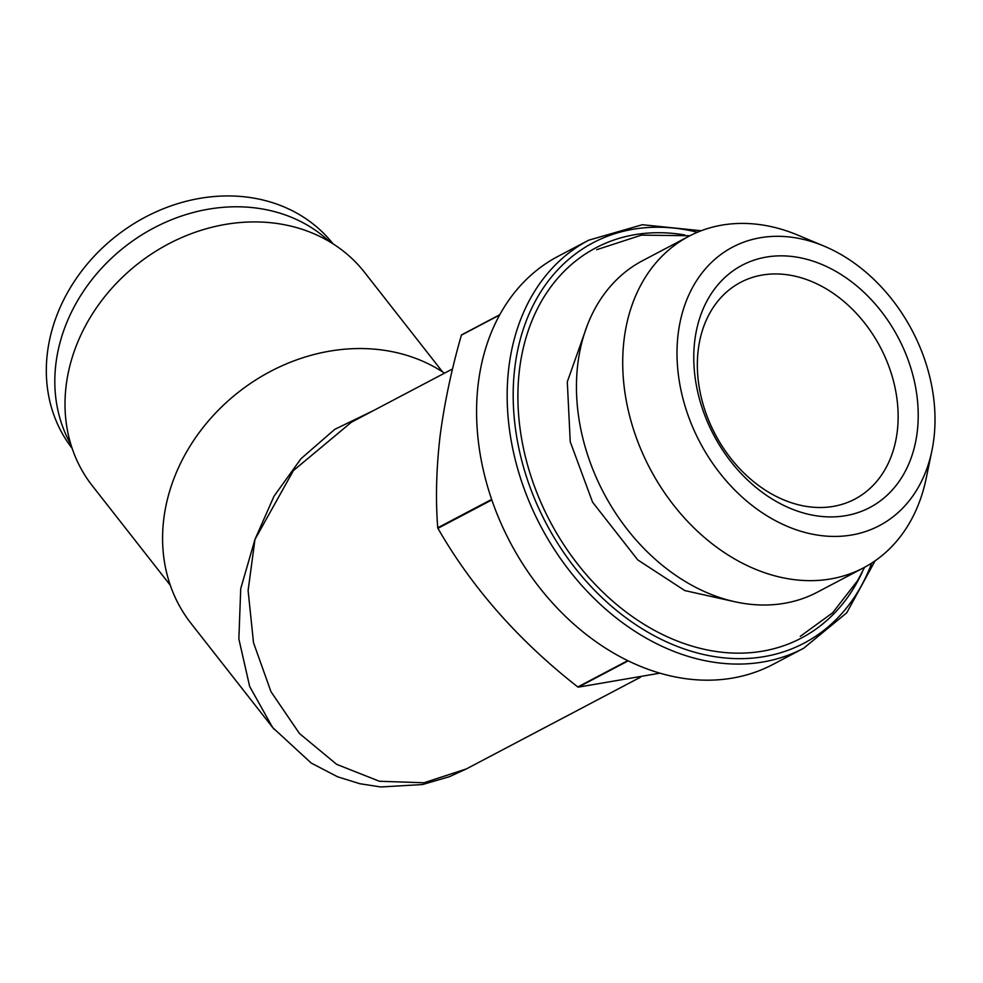 <?xml version="1.0" encoding="UTF-8"?>
<svg xmlns="http://www.w3.org/2000/svg" width="983" height="983" viewBox="0 0 983 983"><rect width="100%" height="100%" fill="white"/><g stroke="black" fill="none" stroke-linecap="round" stroke-linejoin="round"><path stroke-width="1.47" d="M452.561 368.92L351.435 422.199L293.413 470.574L254.953 539.47L248.109 590.599L253.503 642.698L270.989 691.713L299.483 733.539L336.665 764.356L379.438 781.264L423.968 782.763L466.274 768.964L449.575 776.619L422.592 784.532L380.814 786.965L359.827 783.721L337.599 776.791L311.23 763.066L272.684 727.567L249.682 686.527L238.857 638.962L240.724 588.67L254.953 539.47L274.036 496.169L300.982 458.705L334.724 429.374L373.589 410.525M274.06 729.3L190.997 623.357A180.172 152.648 141.9 0 1 209.465 419.778A180.172 152.648 141.9 0 1 419.766 359.975A180.172 152.648 141.9 0 1 444.513 373.159M824.221 246.18L797.95 235.17A187.372 142.756 62.2 0 0 688.948 236.264L642.685 260.63A187.372 142.756 62.2 0 0 603.709 492.938A187.372 142.756 62.2 0 0 817.34 592.184L863.602 567.818A187.372 142.756 62.2 0 0 926.146 478.549L931.921 450.644A157.415 119.938 62.2 0 0 933.85 438.885A157.415 119.938 62.2 0 0 824.221 246.18A157.415 119.938 62.2 0 0 678.811 329.207A157.415 119.938 62.2 0 0 781.215 523.607A157.415 119.938 62.2 0 0 931.921 450.644M499.794 314.72L461.678 334.81A216.199 164.714 62.2 0 0 461.396 335.142L499.647 314.99M688.948 236.264A187.372 142.756 62.2 0 0 649.972 468.572A187.372 142.756 62.2 0 0 863.602 567.818M897.246 431.598A122.519 93.336 62.2 0 0 850.234 307.151A122.519 93.336 62.2 0 0 740.654 282.33A122.519 93.336 62.2 0 0 715.169 434.228A122.519 93.336 62.2 0 0 854.841 499.118A122.519 93.336 62.2 0 0 897.246 431.598M917.213 432.053A136.932 104.321 62.2 0 0 763.41 257.632A136.932 104.321 62.2 0 0 737.397 469.444A136.932 104.321 62.2 0 0 917.213 432.053M659.9 673.171L578.262 687.154L628.174 660.859M333.04 243.845A165.758 140.434 141.9 0 0 116.277 235.981A165.758 140.434 141.9 0 0 72.14 448.346M588.67 240.208L558.111 256.305A230.612 175.699 62.2 0 0 510.14 542.235A230.612 175.699 62.2 0 0 773.068 664.385L803.627 648.276A230.612 175.699 -117.8 0 1 597.369 601.571A230.612 175.699 -117.8 0 1 508.862 367.31A230.612 175.699 -117.8 0 1 588.67 240.208L642.317 224.726L701.186 230.747M684.709 234.949A220.524 168.019 62.2 0 0 522.231 352.897A220.524 168.019 62.2 0 0 673.122 639.331A220.524 168.019 62.2 0 0 862.312 572.02M627.756 660.65L577.807 686.97A216.199 164.714 62.2 0 0 578.262 687.154M577.807 686.97C518.655 640.67 472.024 587.785 437.914 528.313L491.832 499.917M491.66 499.401L437.742 527.797A216.199 164.714 62.2 0 0 437.914 528.313M437.742 527.797C435.518 499.61 436.28 469.174 440.028 436.489C444.316 403.571 451.43 369.792 461.396 335.142M442.547 371.869L364.546 272.34A172.959 146.541 141.9 0 0 311.918 232.897A172.959 146.541 141.9 0 0 110.022 290.304A172.959 146.541 141.9 0 0 92.291 485.749L170.305 585.266M329.674 241.769A165.758 140.434 141.9 0 0 124.78 246.819A165.758 140.434 141.9 0 0 70.923 444.586M697.414 232.258A226.287 172.406 62.2 0 0 514.846 367.445A226.287 172.406 62.2 0 0 652.601 634.871A226.287 172.406 62.2 0 0 871.7 563.099M587.256 325.484L567.302 381.822L570.238 441.723L592.552 502.129L637.746 559.905L684.832 590.586L732.495 601.215M596.632 249.707L641.444 235.134L689.968 235.736M864.61 567.277L857.643 580.584L832.601 612.827L800.297 636.345M466.286 768.964L640.547 677.164M875.067 560.838L846.744 612.802L803.627 648.276"/></g></svg>

